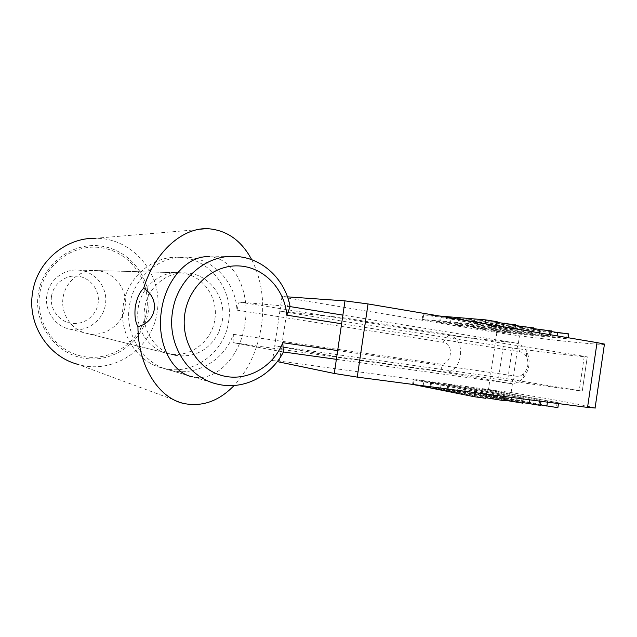 <?xml version="1.0" encoding="UTF-8"?>
<svg xmlns="http://www.w3.org/2000/svg" width="637" height="637" viewBox="0 0 637 637"><rect width="100%" height="100%" fill="white"/><g stroke="black" fill="none" stroke-linecap="round" stroke-linejoin="round"><path stroke-width="0.48" stroke-dasharray="3.19 2.39" d="M290.106 306.596L239.066 302.026L236.948 310.155C235.857 282.47 213.244 258.136 186.211 257.197C159.608 255.286 133.125 277.621 129.351 306.381C124.541 335.373 143.97 364.81 170.413 370.344C196.331 376.793 224.423 360.144 233.381 334.314L233.062 342.634L283.409 351.966M46.859 295.584C44.303 310.816 55.236 326.439 70.054 329.225C86.25 332.976 103.377 320.698 105.424 304.311C108.266 287.86 95.104 270.98 78.303 270.128C63.485 268.758 48.826 280.455 46.859 295.584M218.873 332.227L222.409 320.323C226.302 297.519 209.175 274.133 186.84 272.947C167.133 271.043 147.346 287.446 144.583 308.666C141.016 330.03 155.619 351.751 175.326 355.374C194.803 357.954 209.318 350.239 218.873 332.227M51.509 296.293C49.519 309.025 59.058 321.725 71.567 323.341C84.052 325.141 96.378 315.705 98.138 303.244C100.073 290.822 91.019 278.194 78.55 276.275C66.121 274.173 53.309 283.537 51.509 296.293M336.368 359.332L509.895 383.442L516.304 376.18C519.115 376.523 521.663 375.583 523.964 373.362C528.272 368.274 529.068 362.676 526.353 356.585C524.784 353.846 522.635 352.229 519.896 351.735L341.607 323.763M337.658 350.565L516.304 376.18M233.062 342.634L443.081 372.056L509.895 383.442C514.553 383.984 518.781 382.415 522.579 378.736C529.681 370.336 530.995 361.107 526.52 351.051C523.933 346.52 520.373 343.837 515.827 343.001L519.896 351.735M233.381 334.314L439.928 364.053L443.081 372.056C462.382 375.599 467.948 337.69 448.464 335.436L515.827 343.001L342.889 315.108M236.948 310.155L443.137 342.228C454.818 343.526 451.482 366.235 439.928 364.053M239.066 302.026L448.464 335.436L443.137 342.228M214.852 319.288C218.682 296.89 201.786 273.926 179.793 272.763C160.389 270.9 140.928 286.992 138.213 307.814C134.718 328.78 149.09 350.103 168.494 353.678C189.722 358.551 212.057 341.575 214.852 319.288M124.995 306.994C128.013 289.477 114.15 271.505 96.386 270.598C80.708 269.14 65.173 281.618 63.071 297.75C60.348 314.001 71.925 330.643 87.595 333.581C104.723 337.538 122.822 324.432 124.995 306.994M163.661 368.377L192.708 376.873C216.445 382.319 240.826 355.51 245.014 323.596C250.309 291.507 234.328 258.224 209.716 256.838L179.172 257.3C152.976 255.437 126.93 277.342 123.228 305.569C118.506 334.011 137.632 362.907 163.661 368.377C193.306 375.934 224.781 352.365 228.635 321.351C233.994 290.209 210.099 258.184 179.172 257.3M38.236 294.047C33.427 324.91 56.741 355.263 86.369 358.567C115.942 362.334 144.36 339.696 148.477 310.49C152.999 281.355 132.385 251.424 103.011 246.392C73.725 240.905 42.607 263.113 38.236 294.047M183.639 403.46L77.778 364.348C113.617 375.201 152.753 348.152 157.188 311.772C163.582 275.264 133.229 237.689 95.383 238.294L208.395 228.731M146.757 310.243C142.76 338.637 115.106 360.63 86.369 356.951C57.577 353.71 34.955 324.225 39.629 294.254C43.873 264.228 74.075 242.641 102.541 247.944C131.095 252.809 151.168 281.896 146.757 310.243M251.726 259.721C261.584 279.412 264.793 301.548 261.377 326.136C257.667 349.952 248.581 369.739 234.113 385.496M287.47 296.85L282.024 296.468L288.808 298.196L496.828 332.562L519.466 335.842C558.06 340.763 591.749 344.306 604.266 344.466L604.394 344.466M531.553 332.848L466.961 326.654L456.633 325.125L521.592 331.176L531.553 332.848L532.285 327.856L533.575 327.936M474.414 327.888L539.443 334.178L549.213 335.826L483.634 329.417L473.418 327.904L474.414 327.888L475.075 323.357L474.079 323.389L484.303 324.91L551.3 330.961M495.18 326.733L432.714 320.976L422.148 319.408L484.821 324.989L495.18 326.733L495.928 321.637L497.083 321.701M513.541 329.823L449.993 323.843L439.546 322.29L503.389 328.119L513.541 329.823L514.282 324.782L515.508 324.846M566.54 338.733L500.021 332.132L489.909 330.635L556.953 337.124L566.54 338.733L567.256 333.836L568.682 333.923M282.024 296.468L279.834 311.27L342.515 317.624L584.264 356.306L579.216 390.728L582.266 391.126L498.667 377.462L274.738 345.811L272.548 360.622L277.262 361.601M515.405 325.547L458.242 320.522L467.63 322.099L532.285 327.856M533.48 328.604L475.075 323.357M439.689 316.048L423.661 314.71L433.391 316.342L495.928 321.637M496.971 322.426L441.107 317.64L450.67 319.248L514.282 324.782M551.204 331.606L491.613 326.136L500.682 327.665L567.256 333.836M579.216 390.728L336.75 356.712L274.738 345.811L279.834 311.27L512.355 347.953C549.452 352.97 574.423 355.964 587.258 356.927L584.264 356.306M448.83 384.589L523.272 398.165L447.922 384.334L448.83 384.589L448.153 389.167L504.448 400.179M522.547 403.094L457.597 390.409L448.153 389.167M491.485 390.306L482.368 389.08L558.585 402.831L491.485 390.306L490.824 394.781L480.704 393.284L540.455 404.885M557.877 407.664L490.824 394.781M414.066 379.931L475.035 391.604L486.564 393.316L423.852 381.245L413.278 379.692L414.066 379.931L413.397 384.501M485.824 398.332L423.167 385.879L412.489 384.382M431.599 382.28L505.101 395.76L430.755 382.033L431.599 382.28L430.923 386.898L485.912 397.759M504.369 400.737L440.533 388.164L430.923 386.898M465.751 386.858L541.1 400.514L464.795 386.587L465.751 386.858L465.082 391.389L522.627 402.56M540.383 405.403L474.358 392.615L465.082 391.389M595.093 407.951L594.974 407.919C582.879 404.845 549.548 398.834 511.137 392.567L279.516 361.099L272.548 360.622M288.808 298.196L279.516 361.099M521.775 329.91L521.592 331.176M458.242 320.522L457.573 325.101M466.961 326.654L467.63 322.099M483.634 329.417L484.303 324.91M549.938 330.874L549.213 335.826M539.627 332.92L539.443 334.178M485.012 323.7L484.821 324.989M423.661 314.71L422.976 319.368M432.714 320.976L433.391 316.342M503.572 326.837L503.389 328.119M441.107 317.64L440.43 322.258M449.993 323.843L450.67 319.248M557.136 335.882L556.953 337.124M491.613 326.136L490.952 330.635M500.021 332.132L500.682 327.665M512.005 396.493L511.861 397.456M457.597 390.409L458.266 385.855M522.022 397.814L521.289 402.815M482.368 389.08L481.707 393.578M557.2 402.465L556.475 407.362M547.557 401.191L547.422 402.138M475.035 391.604L474.891 392.591M423.167 385.879L423.852 381.245M485.45 392.981L484.701 398.077M493.707 394.072L493.564 395.051M440.533 388.164L441.21 383.57M503.915 395.426L503.174 400.474M529.952 398.866L529.817 399.821M474.358 392.615L475.019 388.1M539.778 400.163L539.053 405.108M587.258 356.927L582.258 391.07M507.824 378.824L512.355 347.953M503.198 346.616L498.667 377.462M496.828 332.562L488.515 389.175M511.137 392.567L519.466 335.842M604.266 344.466L594.974 407.919M217.766 384.199L170.413 370.344M175.326 355.374L70.054 329.225M526.353 356.585L526.52 351.051M523.964 373.362L522.579 378.736M186.84 272.947L78.303 270.128M235.602 256.448L186.211 257.197M179.793 272.763L96.386 270.598M168.494 353.678L87.595 333.581M532.858 332.832L533.01 331.805M456.633 325.125L457.302 320.57M473.418 327.904L474.079 323.389M550.583 335.81L550.734 334.799M496.35 326.693L496.502 325.642M422.148 319.408L422.825 314.766M514.784 329.791L514.935 328.756M439.546 322.29L440.215 317.696M567.973 338.741L568.124 337.737M489.909 330.635L490.562 326.168M447.254 388.888L447.922 384.334M523.16 398.945L523.272 398.165M480.704 393.284L481.365 388.809M558.474 403.587L558.585 402.831M412.593 384.326L413.278 379.692M486.445 394.112L486.564 393.316M430.079 386.627L430.755 382.033M504.982 396.556L505.101 395.76M464.126 391.11L464.795 386.587M540.98 401.294L541.1 400.514M582.266 391.126L587.29 356.839"/><path stroke-width="0.96" d="M341.607 323.763L286.841 315.172L290.106 306.596C285.225 279.364 262.205 257.515 235.602 256.448C206.245 254.267 176.76 279.532 172.476 312.122C167.037 344.967 188.568 378.155 217.766 384.199C243.286 390.409 271.028 376.252 283.409 351.966L282.772 342.698L337.658 350.565M286.841 315.172C284.683 288.84 263.559 266.736 238.381 265.9C213.228 264.801 188.783 286.212 184.81 313.922C180.582 341.599 197.773 369.277 222.154 375.615C246.495 382.216 273.106 367.262 282.772 342.698M283.409 351.966L336.368 359.332M290.106 306.596L342.889 315.108M209.716 256.838C188.974 254.505 165.739 278.863 161.448 310.657C156.264 342.73 171.879 373.322 192.708 376.873M95.383 238.294C65.404 237.569 36.612 262.03 32.495 293.163C27.295 324.552 48.372 356.728 77.778 364.348M234.113 385.496C218.985 401.151 202.16 407.139 183.639 403.46C158.74 398.045 137.942 366.108 137.942 326.598C135.259 321.972 134.375 315.339 135.299 306.7C136.923 298.164 139.694 292.033 143.62 288.314C160.468 298.371 156.957 322.091 137.942 326.598M143.62 288.314C154.902 251.161 183.329 227.051 208.395 228.731C227.098 230.339 241.542 240.667 251.726 259.721M604.394 344.466L604.449 344.068L597.028 342.618L368.027 303.937L344.983 300.871L287.47 296.85M277.262 361.601L334.282 373.465L344.983 300.871M533.575 327.936L515.405 325.547M551.3 330.961L533.48 328.604M497.083 321.701L485.577 319.87L439.689 316.048M515.508 324.846L496.971 322.426M568.682 333.923L551.204 331.606M504.448 400.179L522.547 403.094M540.455 404.885L557.877 407.664M412.489 384.382L474.286 396.732L485.824 398.332M485.912 397.759L504.369 400.737M522.627 402.56L540.383 405.403M334.282 373.465L357.246 377.112L587.545 407.417L595.093 407.951M368.027 303.937L357.246 377.112M522.332 326.152L521.775 329.91M540.176 329.202L539.627 332.92M485.577 319.87L485.012 323.7M504.13 323.047L503.572 326.837M557.678 332.195L557.136 335.882M511.861 397.456L511.272 401.517M547.422 402.138L546.841 406.119M474.891 392.591L474.286 396.732M493.564 395.051L492.958 399.152M529.817 399.821L529.228 403.842M597.028 342.618L587.545 407.417M533.01 331.805L533.591 327.808M550.734 334.799L551.316 330.834M496.502 325.642L497.099 321.566M514.935 328.756L515.524 324.719M568.124 337.737L568.698 333.812M522.531 403.189L523.16 398.945M557.861 407.76L558.474 403.587M485.808 398.443L486.445 394.112M504.353 400.84L504.982 396.556M540.367 405.498L540.98 401.294M595.054 408.253L604.449 344.068"/></g></svg>
